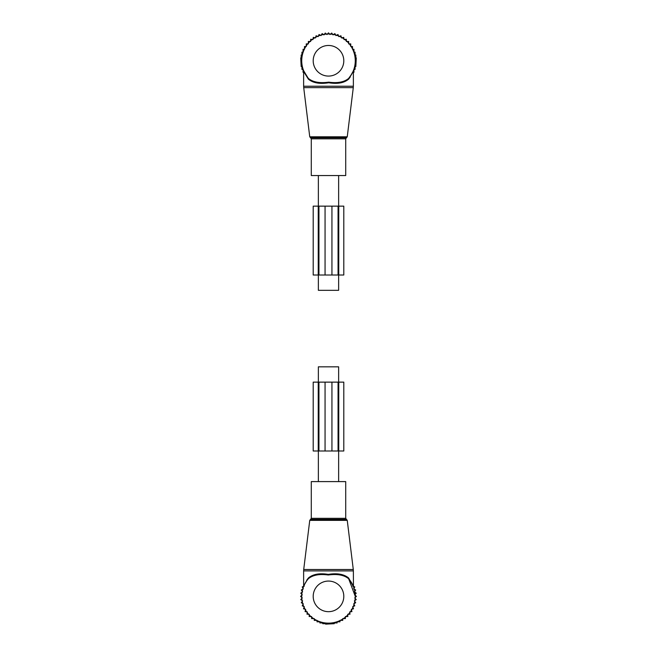 <?xml version="1.0" encoding="UTF-8"?>
<svg xmlns="http://www.w3.org/2000/svg" width="657" height="657" viewBox="0 0 657 657"><rect width="100%" height="100%" fill="white"/><g stroke="black" fill="none" stroke-linecap="round" stroke-linejoin="round"><path stroke-width="0.99" d="M318.366 175.55L318.366 206.15M318.366 275.012L318.366 290.32L338.634 290.32L338.634 275.012M338.634 175.55L338.634 206.15M318.366 481.597L318.366 450.998M318.366 382.136L318.366 366.828L338.634 366.828L338.634 382.136M338.634 481.597L338.634 450.998M313.389 481.597L345.713 481.597L345.713 518.324L311.287 518.324L311.287 481.597L313.389 481.597M355.281 596.367A26.781 26.781 0 0 0 348.67 578.76L355.281 596.367A26.781 26.781 0 0 1 328.5 623.148A26.781 26.781 0 0 1 308.33 578.76A26.781 26.781 0 0 0 328.5 623.148A26.781 26.781 0 0 0 348.67 578.76C344.161 575.006 337.361 573.75 328.278 574.99C319.384 573.775 312.732 575.031 308.33 578.76L308.388 578.004C312.863 574.177 319.491 572.97 328.278 574.382C337.255 572.953 344.03 574.161 348.612 578.004L353.433 586.586M348.67 578.76L348.612 578.004M349.081 579.236L349.467 579.712M351.002 581.847L352.308 584.106M306.762 580.731L305.604 582.48M306.605 580.944L304.388 584.714M306.137 581.642L306.433 581.199M307.862 579.31L308.33 578.751M303.78 585.822L307.821 578.702M306.679 580.287L308.388 578.004M304.331 586.06L302.22 586.915L303.312 588.91L301.308 589.994L302.614 591.85L300.758 593.164L302.269 594.856L300.569 596.367L302.269 597.886L300.758 599.578L302.614 600.884L301.308 602.748L303.312 603.832L302.22 605.828L304.331 606.682L303.485 608.784L305.677 609.384L305.078 611.585L307.328 611.922L306.983 614.172L309.25 614.254L309.168 616.529L311.615 616.529L311.615 618.615L314.243 618.615L314.243 620.38L317.011 620.38L317.011 621.826L319.869 621.826L319.869 622.935L322.743 622.935L322.743 623.698L325.626 623.698L325.626 624.15L334.257 623.698L334.257 622.935L337.131 622.935L337.131 621.826L339.989 621.826L339.989 620.38L342.757 620.38L342.757 618.615L345.385 618.615L345.385 616.529L347.832 616.529L347.75 614.254L350.017 614.172L349.672 611.922L351.922 611.585L351.323 609.384L353.515 608.784L352.669 606.682L354.78 605.828L353.688 603.832L355.692 602.748L354.386 600.884L356.242 599.578L354.731 597.886L356.431 596.367L354.731 594.856L356.242 593.164L354.386 591.85L355.692 589.994L353.688 588.91L354.78 586.915L352.669 586.06M353.367 583.909L353.367 584.319M303.633 583.909L303.633 584.319M318.932 382.136L318.932 450.998L313.2 450.998L313.2 382.136L331.941 382.136L331.941 450.998L318.932 450.998M338.757 382.136L338.068 382.136L338.068 450.998L343.8 450.998L343.8 382.136L338.757 382.136L338.757 450.998M338.068 382.136L331.941 382.136M338.068 450.998L331.941 450.998M345.713 175.55L311.287 175.55L311.287 138.824L345.713 138.824L345.713 175.55M351.692 74.167L348.67 78.388A26.781 26.781 0 0 0 328.5 34A26.781 26.781 0 0 0 308.33 78.388L304.15 71.925M350.395 76.204L353.367 70.94L353.367 86.239L303.633 86.239L303.715 87.636L353.285 87.636L353.367 86.239M350.321 76.861L348.612 79.144L348.67 78.388C344.268 82.117 337.616 83.373 328.722 82.158C319.639 83.398 312.839 82.141 308.33 78.388L303.633 70.931L303.633 86.239M348.612 79.144C344.137 82.971 337.509 84.178 328.722 82.766C319.745 84.195 312.97 82.987 308.388 79.144L304.273 72.516M303.567 70.562L308.051 78.068M353.367 72.27L353.951 72.27L353.951 69.404L355.059 69.404L355.059 66.538L355.831 66.538L356.283 57.906L355.831 57.906L355.831 55.016L355.059 55.016L355.059 52.149L353.951 52.149L353.951 49.283L352.513 49.283L352.513 46.516L350.748 46.516L350.748 43.896L348.653 43.896L348.653 41.448L346.387 41.531L346.305 39.256L344.054 39.601L343.71 37.359L341.517 37.958L340.917 35.765L338.807 36.611L337.961 34.501L335.965 35.585L334.881 33.589L333.017 34.895L331.711 33.039L330.011 34.55L328.5 32.85L326.989 34.55L325.289 33.039L323.983 34.895L322.119 33.589L321.035 35.585L319.039 34.501L318.193 36.611L316.083 35.765L315.483 37.958L313.29 37.359L312.946 39.601L310.695 39.256L310.613 41.531L308.347 41.448L308.347 43.896L306.252 43.896L306.252 46.516L304.487 46.516L304.487 49.283L303.049 49.283L303.049 52.149L301.941 52.149L301.941 55.016L301.169 55.016L301.169 57.906L300.717 57.906L301.169 66.538L301.941 66.538L301.941 69.404L303.049 69.404L303.049 72.27L303.633 72.27M338.068 275.012L338.068 206.15L343.8 206.15L343.8 275.012L325.059 275.012L325.059 206.15L338.068 206.15M318.243 275.012L318.932 275.012L318.932 206.15L313.2 206.15L313.2 275.012L318.243 275.012L318.243 206.15M318.932 275.012L325.059 275.012M318.932 206.15L325.059 206.15M303.633 586.216L303.633 570.908L353.367 570.908L353.285 569.512L303.715 569.512L309.751 520.352L347.249 520.352L353.285 569.512M343.8 596.367A15.3 15.3 0 0 0 328.5 581.067A15.3 15.3 0 0 0 313.2 596.367A15.3 15.3 0 0 0 328.5 611.675A15.3 15.3 0 0 0 343.8 596.367M311.287 518.324L310.515 519.408L346.485 519.408L345.713 518.324M318.243 382.136L318.243 450.998M325.059 382.136L325.059 450.998M347.249 136.796L346.485 137.74L310.515 137.74L309.751 136.796L347.249 136.796L353.285 87.636M313.2 60.781A15.3 15.3 0 0 0 328.5 76.081A15.3 15.3 0 0 0 343.8 60.781A15.3 15.3 0 0 0 328.5 45.473A15.3 15.3 0 0 0 313.2 60.781M338.757 275.012L338.757 206.15M331.941 275.012L331.941 206.15M353.367 570.908L353.441 586.627M303.633 570.908L303.715 569.512M346.485 519.408L347.249 520.352M310.515 519.408L309.751 520.352M309.751 136.796L303.715 87.636M346.485 137.74L345.713 138.824M310.515 137.74L311.287 138.824"/></g></svg>
